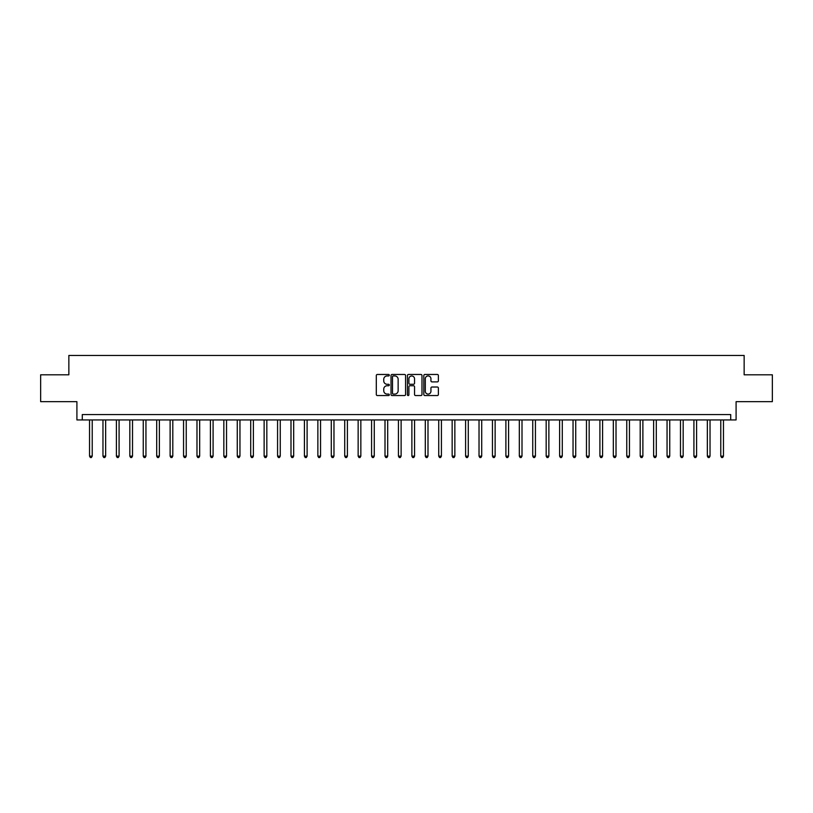 <?xml version="1.0" encoding="UTF-8"?>
<svg xmlns="http://www.w3.org/2000/svg" width="813" height="813" viewBox="0 0 813 813"><rect width="100%" height="100%" fill="white"/><g stroke="black" fill="none" stroke-linecap="round" stroke-linejoin="round"><path stroke-width="1.22" d="M389.305 375.2A0.742 0.742 0 0 0 388.573 374.468L377.364 374.468A1.057 1.057 0 0 0 376.307 375.515L376.307 394.498A1.057 1.057 0 0 0 377.364 395.555L388.573 395.555A0.742 0.742 0 0 0 389.305 394.823A0.742 0.742 0 0 0 388.573 394.081L387.12 394.081A3.374 3.374 0 0 1 383.746 390.707L383.746 389.122A3.374 3.374 0 0 1 387.12 385.748L388.573 385.748A0.742 0.742 0 0 0 389.305 385.006A0.742 0.742 0 0 0 388.573 384.275L387.12 384.275A3.374 3.374 0 0 1 383.746 380.901L383.746 379.315A3.374 3.374 0 0 1 387.12 375.941L388.573 375.941A0.742 0.742 0 0 0 389.305 375.2M437.323 381.897A1.057 1.057 0 0 0 438.38 380.85L438.38 375.515A1.057 1.057 0 0 0 437.323 374.468L424.874 374.468A1.057 1.057 0 0 0 423.827 375.515L423.827 394.498A1.057 1.057 0 0 0 424.874 395.555L437.323 395.555A1.057 1.057 0 0 0 438.38 394.498L438.38 388.065A1.057 1.057 0 0 0 437.323 387.018L431.998 387.018A1.057 1.057 0 0 0 430.941 388.065L430.941 391.256A2.825 2.825 0 0 1 428.116 394.081A2.825 2.825 0 0 1 425.301 391.256L425.301 378.767A2.825 2.825 0 0 1 428.116 375.941A2.825 2.825 0 0 1 430.941 378.767L430.941 380.85A1.057 1.057 0 0 0 431.998 381.897L437.323 381.897M730.714 419.935L736.09 419.935L736.09 401.663L772.35 401.663L772.35 374.803L744.149 374.803L744.149 355.464L68.851 355.464L68.851 374.803L40.65 374.803L40.65 401.663L76.91 401.663L76.91 419.935L730.714 419.935L730.714 414.559L82.286 414.559L82.286 419.935M405.575 375.515A1.057 1.057 0 0 0 404.518 374.468L392.079 374.468A1.057 1.057 0 0 0 391.023 375.515L391.023 394.498A1.057 1.057 0 0 0 392.079 395.555L404.518 395.555A1.057 1.057 0 0 0 405.575 394.498L405.575 375.515M408.482 374.468L420.921 374.468A1.057 1.057 0 0 1 421.977 375.515L421.977 394.498A1.057 1.057 0 0 1 420.921 395.555L415.595 395.555A1.057 1.057 0 0 1 414.539 394.498L414.539 386.805A1.057 1.057 0 0 0 413.492 385.748L409.955 385.748A1.057 1.057 0 0 0 408.898 386.805L408.898 394.823A0.742 0.742 0 0 1 408.156 395.555A0.742 0.742 0 0 1 407.425 394.823L407.425 375.515A1.057 1.057 0 0 1 408.482 374.468M393.238 375.941A0.742 0.742 0 0 0 392.496 376.683L392.496 393.34A0.742 0.742 0 0 0 393.238 394.081L394.762 394.081A3.374 3.374 0 0 0 398.146 390.707L398.146 379.315A3.374 3.374 0 0 0 394.762 375.941L393.238 375.941M414.539 378.817A2.825 2.825 0 0 0 411.724 375.992A2.825 2.825 0 0 0 408.898 378.817L408.898 383.218A1.057 1.057 0 0 0 409.955 384.275L413.492 384.275A1.057 1.057 0 0 0 414.539 383.218L414.539 378.817M89.542 419.935L89.542 456.144L92.225 456.144L92.225 419.935M92.225 456.144L91.422 457.536L90.345 457.536L89.542 456.144M102.966 419.935L102.966 456.144L105.649 456.144L105.649 419.935M105.649 456.144L104.847 457.536L103.769 457.536L102.966 456.144M116.401 419.935L116.401 456.144L119.084 456.144L119.084 419.935M119.084 456.144L118.281 457.536L117.204 457.536L116.401 456.144M129.826 419.935L129.826 456.144L132.519 456.144L132.519 419.935M132.519 456.144L131.706 457.536L130.639 457.536L129.826 456.144M143.261 419.935L143.261 456.144L145.944 456.144L145.944 419.935M145.944 456.144L145.141 457.536L144.064 457.536L143.261 456.144M156.696 419.935L156.696 456.144L159.378 456.144L159.378 419.935M159.378 456.144L158.576 457.536L157.498 457.536L156.696 456.144M170.12 419.935L170.12 456.144L172.803 456.144L172.803 419.935M172.803 456.144L172 457.536L170.923 457.536L170.12 456.144M183.555 419.935L183.555 456.144L186.238 456.144L186.238 419.935M186.238 456.144L185.435 457.536L184.358 457.536L183.555 456.144M196.98 419.935L196.98 456.144L199.673 456.144L199.673 419.935M199.673 456.144L198.86 457.536L197.793 457.536L196.98 456.144M210.415 419.935L210.415 456.144L213.097 456.144L213.097 419.935M213.097 456.144L212.295 457.536L211.217 457.536L210.415 456.144M223.839 419.935L223.839 456.144L226.532 456.144L226.532 419.935M226.532 456.144L225.719 457.536L224.652 457.536L223.839 456.144M237.274 419.935L237.274 456.144L239.957 456.144L239.957 419.935M239.957 456.144L239.154 457.536L238.077 457.536L237.274 456.144M250.709 419.935L250.709 456.144L253.392 456.144L253.392 419.935M253.392 456.144L252.589 457.536L251.512 457.536L250.709 456.144M264.134 419.935L264.134 456.144L266.827 456.144L266.827 419.935M266.827 456.144L266.014 457.536L264.936 457.536L264.134 456.144M277.568 419.935L277.568 456.144L280.251 456.144L280.251 419.935M280.251 456.144L279.448 457.536L278.371 457.536L277.568 456.144M290.993 419.935L290.993 456.144L293.686 456.144L293.686 419.935M293.686 456.144L292.873 457.536L291.806 457.536L290.993 456.144M304.428 419.935L304.428 456.144L307.111 456.144L307.111 419.935M307.111 456.144L306.308 457.536L305.231 457.536L304.428 456.144M317.863 419.935L317.863 456.144L320.546 456.144L320.546 419.935M320.546 456.144L319.743 457.536L318.666 457.536L317.863 456.144M331.287 419.935L331.287 456.144L333.97 456.144L333.97 419.935M333.97 456.144L333.167 457.536L332.09 457.536L331.287 456.144M344.722 419.935L344.722 456.144L347.405 456.144L347.405 419.935M347.405 456.144L346.602 457.536L345.525 457.536L344.722 456.144M358.147 419.935L358.147 456.144L360.84 456.144L360.84 419.935M360.84 456.144L360.027 457.536L358.96 457.536L358.147 456.144M371.582 419.935L371.582 456.144L374.265 456.144L374.265 419.935M374.265 456.144L373.462 457.536L372.384 457.536L371.582 456.144M385.006 419.935L385.006 456.144L387.699 456.144L387.699 419.935M387.699 456.144L386.886 457.536L385.819 457.536L385.006 456.144M398.441 419.935L398.441 456.144L401.124 456.144L401.124 419.935M401.124 456.144L400.321 457.536L399.244 457.536L398.441 456.144M411.876 419.935L411.876 456.144L414.559 456.144L414.559 419.935M414.559 456.144L413.756 457.536L412.679 457.536L411.876 456.144M425.301 419.935L425.301 456.144L427.994 456.144L427.994 419.935M427.994 456.144L427.181 457.536L426.114 457.536L425.301 456.144M438.735 419.935L438.735 456.144L441.418 456.144L441.418 419.935M441.418 456.144L440.616 457.536L439.538 457.536L438.735 456.144M452.16 419.935L452.16 456.144L454.853 456.144L454.853 419.935M454.853 456.144L454.04 457.536L452.973 457.536L452.16 456.144M465.595 419.935L465.595 456.144L468.278 456.144L468.278 419.935M468.278 456.144L467.475 457.536L466.398 457.536L465.595 456.144M479.03 419.935L479.03 456.144L481.713 456.144L481.713 419.935M481.713 456.144L480.91 457.536L479.833 457.536L479.03 456.144M492.454 419.935L492.454 456.144L495.137 456.144L495.137 419.935M495.137 456.144L494.334 457.536L493.257 457.536L492.454 456.144M505.889 419.935L505.889 456.144L508.572 456.144L508.572 419.935M508.572 456.144L507.769 457.536L506.692 457.536L505.889 456.144M519.314 419.935L519.314 456.144L522.007 456.144L522.007 419.935M522.007 456.144L521.194 457.536L520.127 457.536L519.314 456.144M532.749 419.935L532.749 456.144L535.432 456.144L535.432 419.935M535.432 456.144L534.629 457.536L533.552 457.536L532.749 456.144M546.173 419.935L546.173 456.144L548.866 456.144L548.866 419.935M548.866 456.144L548.064 457.536L546.986 457.536L546.173 456.144M559.608 419.935L559.608 456.144L562.291 456.144L562.291 419.935M562.291 456.144L561.488 457.536L560.411 457.536L559.608 456.144M573.043 419.935L573.043 456.144L575.726 456.144L575.726 419.935M575.726 456.144L574.923 457.536L573.846 457.536L573.043 456.144M586.468 419.935L586.468 456.144L589.161 456.144L589.161 419.935M589.161 456.144L588.348 457.536L587.281 457.536L586.468 456.144M599.903 419.935L599.903 456.144L602.585 456.144L602.585 419.935M602.585 456.144L601.783 457.536L600.705 457.536L599.903 456.144M613.327 419.935L613.327 456.144L616.02 456.144L616.02 419.935M616.02 456.144L615.207 457.536L614.14 457.536L613.327 456.144M626.762 419.935L626.762 456.144L629.445 456.144L629.445 419.935M629.445 456.144L628.642 457.536L627.565 457.536L626.762 456.144M640.197 419.935L640.197 456.144L642.88 456.144L642.88 419.935M642.88 456.144L642.077 457.536L641 457.536L640.197 456.144M653.622 419.935L653.622 456.144L656.304 456.144L656.304 419.935M656.304 456.144L655.502 457.536L654.424 457.536L653.622 456.144M667.056 419.935L667.056 456.144L669.739 456.144L669.739 419.935M669.739 456.144L668.936 457.536L667.859 457.536L667.056 456.144M680.481 419.935L680.481 456.144L683.174 456.144L683.174 419.935M683.174 456.144L682.361 457.536L681.294 457.536L680.481 456.144M693.916 419.935L693.916 456.144L696.599 456.144L696.599 419.935M696.599 456.144L695.796 457.536L694.719 457.536L693.916 456.144M707.351 419.935L707.351 456.144L710.034 456.144L710.034 419.935M710.034 456.144L709.231 457.536L708.153 457.536L707.351 456.144M720.775 419.935L720.775 456.144L723.458 456.144L723.458 419.935M723.458 456.144L722.655 457.536L721.578 457.536L720.775 456.144"/></g></svg>

